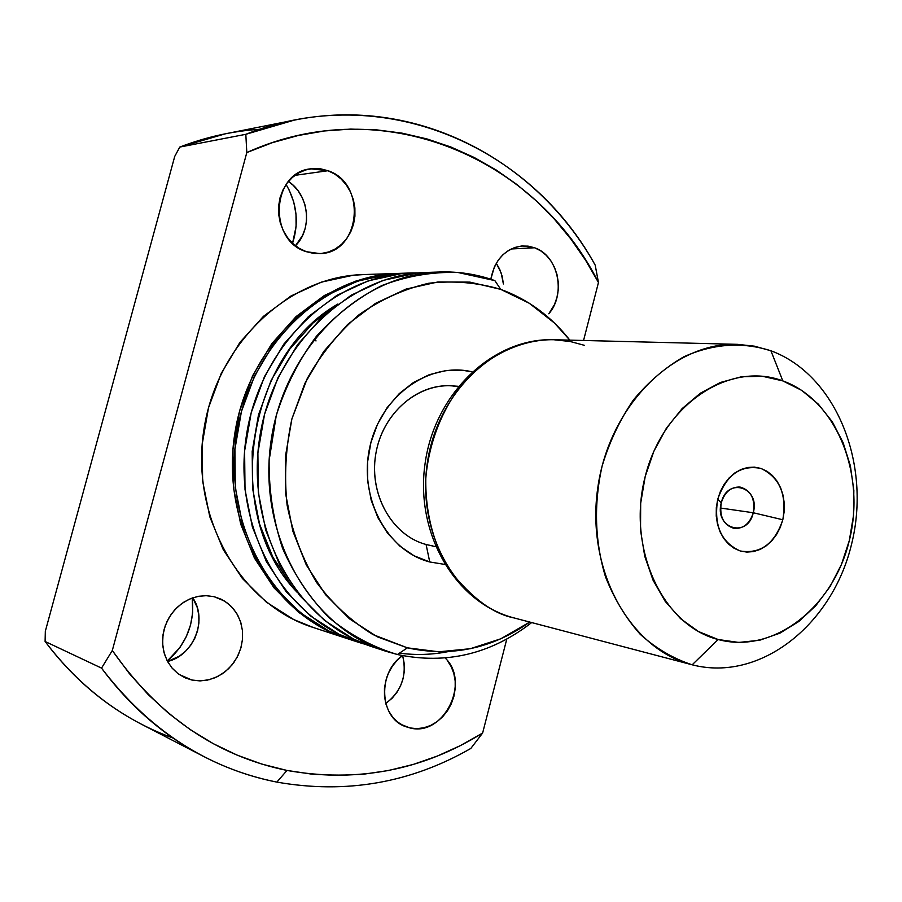 <?xml version="1.0" encoding="UTF-8"?>
<svg xmlns="http://www.w3.org/2000/svg" width="902" height="902" viewBox="0 0 902 902"><rect width="100%" height="100%" fill="white"/><g stroke="black" fill="none" stroke-linecap="round" stroke-linejoin="round"><path stroke-width="1.35" d="M753.271 512.753C760.566 487.26 727.159 476.414 721.284 502.73L717.721 499.313C726.234 474.869 740.632 464.564 760.916 468.42C779.666 477.429 786.961 494.544 782.812 519.766L753.271 512.753L720.518 508.04L753.271 512.753C749.776 523.667 743.395 528.888 734.138 528.403C723.494 525.077 719.21 516.519 721.284 502.73C724.723 491.996 730.97 486.776 740.012 487.046C750.926 490.203 755.346 498.772 753.271 512.753L782.812 519.766L780.207 527.557L776.475 534.66L771.762 540.839L766.215 545.834L760.059 549.465L753.508 551.584L746.833 552.103L740.271 550.987L734.07 548.269L728.5 544.053L723.754 538.494L720.044 531.797L717.496 524.22L716.244 516.057L716.312 507.646L717.721 499.313L720.405 491.376L724.25 484.171L729.109 477.959L734.792 472.986L741.072 469.457L747.679 467.484L754.388 467.135L760.916 468.42L767.027 471.284L772.484 475.602L777.084 481.206L780.658 487.869L783.083 495.356L784.278 503.361L784.176 511.603L782.812 519.766C774.705 543.793 760.533 554.2 740.271 550.987C721.104 542.395 713.583 525.178 717.721 499.313L721.284 502.73C714.034 528.64 747.679 538.821 753.271 512.753M435.531 546.646L426.094 544.504L429.747 561.969C386.823 550.975 358.229 497.34 369.933 446.569C381.061 395.651 429.16 361.499 472.005 371.804L462.5 370.282L445.757 370.609L429.205 374.713L413.488 382.471L399.248 393.61L387.071 407.727L377.498 424.267L370.902 442.555L367.599 461.858L367.7 481.364L371.207 500.283L377.961 517.827L387.657 533.319L399.868 546.127L414.097 555.79L429.747 561.969L444.63 564.393L429.747 561.969L426.094 544.504L432.61 545.913M691.811 664.718C629.946 649.316 585.77 569.94 597.767 487.914C609.109 405.799 673.647 341.881 737.362 344.338L754.422 346.176L770.917 350.777C742.323 341.644 713.313 343.639 683.896 356.752C665.202 367.509 648.346 381.952 633.317 400.082C619.775 420.005 609.346 442.081 602.04 466.334C593.651 504.432 594.801 541.245 605.49 576.773C614.194 598.872 625.774 618.05 640.24 634.32C656.002 648.493 673.32 658.652 692.184 664.808L514.117 617.949C455.578 603.111 414.773 533.544 425.101 463.391C434.719 393.137 493.27 337.664 553.67 339.727C495.209 337.573 437.008 392.753 427.232 463.673C416.859 534.503 457.37 603.731 514.117 617.949L514.117 617.949C493.18 613.924 471.69 598.037 449.67 570.301C434.809 546.894 425.135 514.647 425.812 478.184C428.912 441.394 443.356 406.419 464.654 381.039C494.352 349.717 528.076 339.253 553.67 339.727L570.233 341.508L584.53 345.365M692.184 664.808L718.127 639.518C662.53 625.56 626.484 548.292 645.201 476.515C663.105 404.491 729.391 360.642 782.801 380.892L770.917 350.777L782.801 380.892L762.461 376.281L741.399 376.777L720.416 382.459L700.38 393.193L682.104 408.64L666.386 428.213L653.905 451.158L645.201 476.515L640.679 503.237L640.533 530.196L644.738 556.241L653.093 580.29L665.214 601.375L680.559 618.671L698.441 631.524L718.127 639.518L738.794 642.438L759.653 640.251L779.914 633.159L798.834 621.478L815.769 605.738L830.111 586.526L841.408 564.573L849.289 540.67L853.484 515.651L853.844 490.384L850.361 465.748L843.111 442.634L832.332 421.843L818.362 404.186L801.664 390.34L782.801 380.892C836.526 400.093 866.055 474.102 849.289 540.67C833.268 607.452 773.488 654.559 718.127 639.518L692.184 664.808C760.059 682.442 832.219 624.939 851.499 544.481C871.682 464.282 836.312 374.804 770.917 350.777C836.312 374.804 871.682 464.282 851.499 544.481C832.219 624.939 760.059 682.442 692.184 664.808M445.16 658.032C470.923 682.036 443.525 737.114 409.97 727.937L401.221 724.509L409.97 727.937L416.825 728.647L423.782 727.813L430.57 725.49L436.94 721.769L442.645 716.797L447.482 710.753L451.271 703.887L453.875 696.445L455.194 688.722L455.183 680.987L453.83 673.535L451.192 666.646L447.369 660.58M402.968 656.881L404.288 664.007L404.31 671.392L403.047 678.766L400.544 685.858L396.891 692.398L392.223 698.137L385.763 703.504C401.649 691.146 407.264 675.203 402.608 655.675M534.604 247.768C558.203 255.537 566.321 294.097 548.788 313.772L554.414 304.707L556.94 297.536L558.237 289.937L558.259 282.168L556.996 274.546L554.505 267.342L550.863 260.836L546.217 255.266L540.726 250.846L534.604 247.768L528.076 246.133L521.401 246.032L514.817 247.475L508.593 250.395L502.978 254.714L498.197 260.25L494.42 266.789L490.789 279.225C494.86 259.314 505.515 248.219 522.743 245.93L534.604 247.768L511.197 248.975L534.604 247.768M503.395 283.972L501.174 273.002L496.28 263.226L499.685 269.236L502.11 276.113L503.35 283.397M327.978 170.715C367.475 183.343 360.575 253.349 319.86 253.609L306.342 251.692L313.727 253.417L321.225 253.507L328.542 251.985L335.386 248.907L341.52 244.386L346.718 238.624L350.765 231.825L353.539 224.248L354.926 216.187L354.881 207.922L353.392 199.77L350.528 192.036L346.379 185.023L341.103 178.979L334.89 174.142L327.978 170.715L320.616 168.821L313.095 168.561L305.699 169.937L298.72 172.913L292.428 177.378L287.084 183.162L282.901 190.051L280.037 197.775L278.617 206.006L278.684 214.45L280.263 222.749L283.251 230.585L287.558 237.643L292.981 243.664L299.329 248.4L306.342 251.692C267.905 240.721 271.434 172.237 310.716 168.821L327.978 170.715L294.943 175.349L327.978 170.715M295.461 245.75C312.78 228.939 309.115 194.652 288.426 181.482L293.116 185.226L298.224 190.976L302.238 197.651L305.011 205.002L306.466 212.759L306.522 220.629L305.203 228.307L302.542 235.523L295.461 245.75M214.157 596.696L224.654 601.115L231.374 606.516L236.719 613.405L240.451 621.444L242.401 630.272L242.48 639.473L240.699 648.617L237.125 657.265L231.927 665.045L225.342 671.562L217.675 676.523L209.275 679.68L200.537 680.875L191.889 680.029L179.126 674.471L191.889 680.029L199.624 680.875L207.46 680.097L215.104 677.718L222.253 673.839L228.646 668.63L234.046 662.271L238.252 655.01L241.116 647.129L242.537 638.92L242.446 630.678L240.857 622.73L237.824 615.344L233.46 608.827L227.913 603.415L221.396 599.311L214.157 596.696L206.445 595.67L198.587 596.29L190.852 598.522L183.568 602.299L177.017 607.497L171.448 613.901L167.107 621.252L164.141 629.292L162.687 637.68L162.811 646.091L164.48 654.187L167.648 661.662L172.181 668.202L177.886 673.568L184.549 677.56L191.889 680.029L185.203 677.864L177.987 673.647L171.865 667.818L167.118 660.659L163.984 652.462L162.608 643.611L163.059 634.512L165.303 625.582L169.249 617.239L174.706 609.865L181.426 603.788L189.093 599.278L197.358 596.526L205.836 595.658L214.157 596.696M167.558 661.482C193.84 655.472 207.967 619.471 192.746 597.812L197.267 607.542L198.812 615.119L198.902 622.966L197.561 630.78L194.809 638.278L190.773 645.167L185.586 651.199L179.442 656.137L167.558 661.482M167.298 660.986C186.567 644.084 194.877 623.09 192.216 598.003L192.667 612.729L190.547 625.007L186.229 636.778L179.87 647.602L167.298 660.986M292.564 243.269C299.114 222.884 296.961 203.3 286.126 184.504L289.317 190.345L293.714 201.924L295.991 214.112L296.093 226.481L292.564 243.269M386.631 677.853L387.262 676.06L386.631 677.864M397.545 273.43L363.032 274.591C287.794 276.362 215.623 344.846 203.559 431.878C190.886 518.819 241.116 604.701 312.881 627.364L346.334 638.323C272.799 615.119 221.272 526.328 234.407 436.264C246.9 346.097 321.135 275.189 398.21 273.407L399.214 273.374M347.247 638.616L346.334 638.323M410.805 272.979L400.398 273.329C323.209 275.11 248.851 346.176 236.324 436.534C223.166 526.802 274.772 615.773 348.42 638.999L358.951 642.449C284.761 619.054 232.75 529.17 246.054 437.921C258.716 346.571 333.717 274.738 411.481 272.956L419.035 272.889L401.074 273.678L368.309 280.838L336.976 295.304L308.394 316.647L283.859 344.09L264.5 376.562L251.207 412.688L244.611 450.899L245.017 489.538L252.357 526.881L266.27 561.348L286.035 591.498L310.728 616.134L339.22 634.377L366.167 644.603L358.951 642.449M337.946 303.997C244.949 356.989 222.444 515.358 296.995 592.152L291.707 585.95L272.832 557.075L259.562 524.085L252.56 488.354L252.188 451.406L258.491 414.852L271.186 380.294L289.689 349.221L313.129 322.939L337.946 303.997M439.815 271.998L426.612 272.438C348.082 274.231 272.212 347.112 259.359 439.804C245.863 532.417 298.415 623.541 373.338 647.151L385.898 651.267C310.333 627.465 257.318 535.247 270.983 441.461C283.995 347.586 360.62 273.791 439.815 271.998C458.847 271.412 477.192 274.287 494.86 280.612L457.934 272.483C432.272 271.671 406.926 276.023 381.884 285.539C357.609 297.976 335.758 314.933 316.331 336.412C298.844 360.09 285.494 386.462 276.26 415.529L269.112 460.494C268.852 491.049 273.351 520.375 282.619 548.461C294.413 575.093 309.927 598.206 329.14 617.802C350.01 634.861 372.763 647.106 397.421 654.525L385.898 651.267M397.421 654.525L407.388 647.839L373.045 634.613C351.498 621.377 332.703 604.013 316.636 582.545C302.632 559.093 292.789 533.296 287.107 505.143C284.085 476.29 285.675 447.55 291.898 418.911L307.232 378.569C321.337 353.685 338.656 332.364 359.188 314.618C381.05 299.385 404.243 288.933 428.743 283.251C453.413 280.454 477.395 282.484 500.711 289.362L494.86 280.612L500.711 289.362L529.226 303.219L554.459 323.017L569.838 340.133C551.156 316.343 528.11 299.419 500.711 289.362L469.897 282.123L437.921 281.965L406.024 289.08L375.503 303.376L347.665 324.416L323.762 351.442L304.876 383.384L291.898 418.911L285.427 456.48L285.765 494.454L292.846 531.154L306.319 565.024L325.509 594.632L349.491 618.84L377.183 636.767L407.388 647.839L397.421 654.525C446.208 664.774 490.959 654.119 531.684 622.572C490.959 654.119 446.208 664.774 397.421 654.525M173.128 738.107C122.706 719.717 80.03 687.504 45.1 641.48L101.531 668.111L112.31 650.5C158.132 715.917 216.356 755.899 286.983 770.443L312.442 774.232L337.991 775.472L363.427 774.22L388.559 770.511L413.206 764.445L437.211 756.113L460.392 745.604L482.626 733.044L506.777 639.101L482.626 733.044L470.81 748.457C410.568 783.015 345.906 794.222 276.846 782.102C345.906 794.222 410.568 783.015 470.81 748.457L482.626 733.044C422.373 770.398 357.158 782.868 286.983 770.443L276.846 782.102L286.983 770.443L261.828 764.084L237.181 755.154L213.267 743.665L190.299 729.673L168.505 713.245L148.108 694.484L129.313 673.512L112.31 650.5L246.81 152.551L272.28 142.685L298.212 135.492L324.37 130.959L350.54 129.099L376.495 129.843L402.033 133.146L426.95 138.931L451.079 147.094L474.249 157.512L496.314 170.083L517.117 184.673L536.543 201.112L554.482 219.276L570.842 238.996L585.522 260.126L598.466 282.495L583.56 340.471L598.466 282.495L595.196 265.143C529.914 145.763 382.29 79.962 245.818 134.308L246.81 152.551C383.621 90.55 536.307 158.324 598.466 282.495L595.196 265.143C537.073 160.443 416.972 95.262 294.097 120.169L245.818 134.308L179.78 147.071L245.818 134.308L246.81 152.551L112.31 650.5L101.531 668.111C148.92 730.169 207.359 768.166 276.846 782.102C251.613 777.152 227.214 768.605 203.638 756.462C164.085 735.942 130.057 706.491 101.531 668.111L45.1 641.48C71.957 677.233 104.046 704.8 141.388 724.193L203.638 756.462M402.45 655.653L397.365 660.061L392.393 666.138L388.48 673.095L385.797 680.672L384.455 688.553L384.489 696.445L385.909 704.022L388.661 710.99L392.618 717.079L397.624 722.051L403.487 725.715L409.97 727.937L405.46 726.561C379.336 717.891 377.307 672.486 402.45 655.653M363.743 274.569L352.975 275.29L321.304 282.134L291.053 295.946L263.497 316.309L239.876 342.467L221.249 373.405L208.486 407.828L202.195 444.258L202.634 481.082L209.783 516.722L223.245 549.622L242.367 578.453L266.237 602.051L293.793 619.584L313.546 627.589M294.097 120.169L225.32 133.812L179.78 147.071C206.006 136.991 232.637 131.061 259.675 129.29M174.717 156.441L179.78 147.071L174.717 156.441L45.325 631.265L45.1 641.48L45.325 631.265L174.717 156.441M313.4 340.088L316.061 340.9M529.756 622.064L500.711 638.83L470.348 648.707L438.857 651.808L407.388 647.839C451.225 657.321 492.018 648.741 529.756 622.064M399.473 653.149C415.799 655.303 432.035 654.796 448.181 651.616M427.345 272.415L416.104 273.171L383.012 280.432L351.34 295.112L322.454 316.76L297.637 344.609L278.041 377.543L264.579 414.21L257.893 452.984L258.288 492.176L265.695 530.072L279.733 565.013L299.701 595.568L324.641 620.531L353.415 638.999L374.037 647.388M401.119 273.306L390.07 274.039L357.564 281.142L326.468 295.45L298.122 316.568L273.791 343.718L254.589 375.841L241.42 411.571L234.903 449.376L235.309 487.599L242.615 524.558L256.416 558.665L276.046 588.51L300.546 612.909L328.824 630.994L349.097 639.225M347.36 638.65L326.772 630.329L298.539 612.278L274.073 587.924L254.477 558.135L240.687 524.096L233.392 487.215L232.987 449.083L239.492 411.357L252.639 375.694L271.806 343.651L296.093 316.557L324.393 295.484L355.433 281.198L387.905 274.118L399.338 273.374M426.094 544.504C392.201 535.551 368.907 494.803 375.717 454.382C382.155 413.905 417.119 383.125 451.992 385.864L458.092 386.597C422.666 380.159 384.602 409.384 376.371 450.853C367.7 492.221 391.107 535.314 426.094 544.504M458.329 386.304L451.992 385.864M737.362 344.338L553.67 339.727"/></g></svg>
